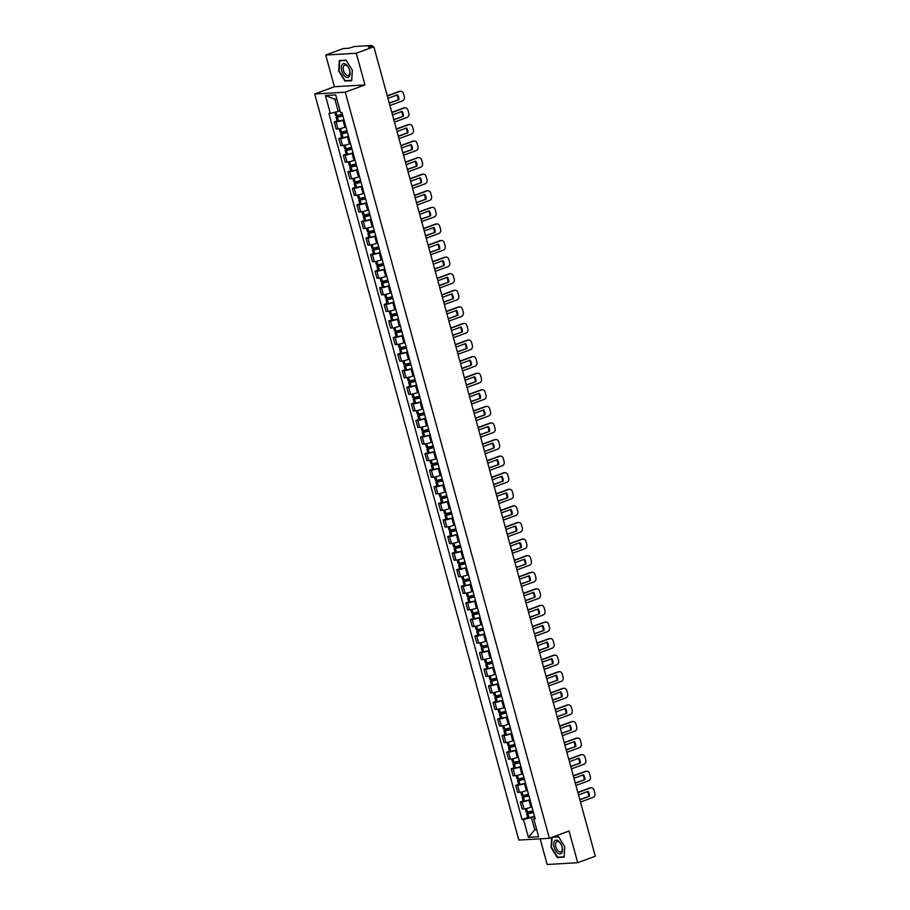 <?xml version="1.0" encoding="UTF-8"?>
<svg xmlns="http://www.w3.org/2000/svg" width="910" height="910" viewBox="0 0 910 910"><rect width="100%" height="100%" fill="white"/><g stroke="black" fill="none" stroke-linecap="round" stroke-linejoin="round"><path stroke-width="1.36" d="M540.142 838.815L547.16 864.5L577.725 862.703L595.299 856.23L373.851 46.774L356.288 53.246L325.723 55.044L334.391 86.723L314.701 93.98L518.814 840.078L549.378 838.269L345.265 92.183L364.955 84.926L356.288 53.246M325.723 55.044L343.286 48.571L348.701 48.253L354.422 46.524L371.724 45.5L372.452 46.854M577.725 862.703L569.057 831.023L549.378 838.269M371.405 46.91L371.178 46.08L368.448 47.092L373.851 46.774M371.178 46.08L372.099 45.568M343.991 119.87L342.979 120.245A5.119 0.694 164.7 0 1 336.097 121.906L334.243 122.008L336.154 129.027L338.019 128.924A5.119 0.694 -15.3 0 0 344.89 127.252L345.914 126.877A8.452 1.137 -15.3 0 1 345.538 127.013M337.098 120.962L334.243 122.008M348.53 136.454L347.506 136.83A5.119 0.694 164.7 0 1 340.636 138.491L338.77 138.593L340.693 145.611L342.558 145.509A5.119 0.694 -15.3 0 0 349.429 143.837L350.452 143.462M341.637 137.547L338.77 138.593M353.069 153.039L352.045 153.415A5.119 0.694 164.7 0 1 345.174 155.075L343.309 155.178L345.231 162.196L347.097 162.094A5.119 0.694 -15.3 0 0 353.967 160.422L354.991 160.046M346.175 154.131L343.309 155.178M357.607 169.624L356.584 169.999A5.119 0.694 164.7 0 1 349.713 171.66L347.848 171.762L349.77 178.781L351.635 178.679A5.119 0.694 -15.3 0 0 358.506 177.006L359.518 176.631A8.452 1.137 -15.3 0 1 359.154 176.768M350.714 170.716L347.848 171.762M362.146 186.209L361.122 186.584A5.119 0.694 164.7 0 1 354.252 188.245L352.386 188.347L354.308 195.366L356.174 195.263A5.119 0.694 -15.3 0 0 363.045 193.591L364.057 193.216M355.253 187.301L352.386 188.347M366.673 202.793L365.661 203.169A5.119 0.694 164.7 0 1 358.79 204.83L356.925 204.932L358.847 211.95L360.713 211.848A5.119 0.694 -15.3 0 0 367.583 210.176L368.596 209.8A8.452 1.137 -15.3 0 1 368.232 209.937M359.78 203.886L356.925 204.932M371.212 219.378L370.199 219.754A5.119 0.694 164.7 0 1 363.329 221.414L361.463 221.517L363.374 228.535L365.24 228.421A5.119 0.694 -15.3 0 0 372.122 226.761L373.134 226.385M364.318 220.47L361.463 221.517M375.75 235.963L374.738 236.338A5.119 0.694 164.7 0 1 367.856 237.999L366.002 238.101L367.913 245.12L369.778 245.006A5.119 0.694 -15.3 0 0 376.649 243.345L377.673 242.97M368.857 237.055L366.002 238.101M380.289 252.548L379.277 252.912A5.119 0.694 164.7 0 1 372.395 254.584L370.529 254.686L372.452 261.705L374.317 261.591A5.119 0.694 -15.3 0 0 381.188 259.93L382.211 259.555A8.452 1.137 -15.3 0 1 381.836 259.691M373.396 253.64L370.529 254.686M384.828 269.121L383.804 269.496A5.119 0.694 164.7 0 1 376.933 271.169L375.068 271.271L376.99 278.289L378.856 278.176A5.119 0.694 -15.3 0 0 385.726 276.515L386.75 276.139M377.934 270.224L375.068 271.271M389.366 285.706L388.342 286.081A5.119 0.694 164.7 0 1 381.472 287.753L379.607 287.856L381.529 294.874L383.394 294.76A5.119 0.694 -15.3 0 0 390.265 293.1L391.277 292.724A8.452 1.137 -15.3 0 1 390.913 292.861M382.473 286.809L379.607 287.856M393.905 302.291L392.881 302.666A5.119 0.694 164.7 0 1 386.011 304.338L384.145 304.44L386.067 311.459L387.933 311.345A5.119 0.694 -15.3 0 0 394.803 309.684L395.816 309.309M387.012 303.394L384.145 304.44M398.432 318.875L397.42 319.251A5.119 0.694 164.7 0 1 390.549 320.923L388.684 321.025L390.606 328.044L392.472 327.93A5.119 0.694 -15.3 0 0 399.342 326.269L400.354 325.894M391.539 319.967L388.684 321.025M402.971 335.46L401.958 335.836A5.119 0.694 164.7 0 1 395.088 337.508L393.222 337.61L395.145 344.628L396.999 344.515A5.119 0.694 -15.3 0 0 403.881 342.854L404.893 342.478A8.452 1.137 -15.3 0 1 404.518 342.615M396.077 336.552L393.222 337.61M407.509 352.045L406.497 352.42A5.119 0.694 164.7 0 1 399.626 354.092L397.761 354.195L399.672 361.213L401.537 361.099A5.119 0.694 -15.3 0 0 408.408 359.439L409.432 359.063M400.616 353.137L397.761 354.195M412.048 368.63L411.036 369.005A5.119 0.694 164.7 0 1 404.154 370.677L402.288 370.779L404.211 377.798L406.076 377.684A5.119 0.694 -15.3 0 0 412.947 376.023L413.97 375.648A8.452 1.137 -15.3 0 1 413.595 375.784M405.155 369.722L402.288 370.779M416.587 385.214L415.563 385.59A5.119 0.694 164.7 0 1 408.692 387.262L406.827 387.364L408.749 394.383L410.615 394.269A5.119 0.694 -15.3 0 0 417.485 392.608L418.509 392.233M409.693 386.306L406.827 387.364M421.125 401.799L420.101 402.174A5.119 0.694 164.7 0 1 413.231 403.847L411.365 403.949L413.288 410.967L415.153 410.854A5.119 0.694 -15.3 0 0 422.024 409.193L423.036 408.817M414.232 402.891L411.365 403.949M425.664 418.384L424.64 418.759A5.119 0.694 164.7 0 1 417.77 420.42L415.904 420.534L417.826 427.552L419.692 427.438A5.119 0.694 -15.3 0 0 426.562 425.778L427.575 425.402A8.452 1.137 -15.3 0 1 427.211 425.539M418.771 419.476L415.904 420.534M430.191 434.969L429.179 435.344A5.119 0.694 164.7 0 1 422.308 437.005L420.443 437.118L422.365 444.137L424.231 444.023A5.119 0.694 -15.3 0 0 431.101 442.362L432.113 441.987M423.309 436.061L420.443 437.118M434.73 451.553L433.717 451.929A5.119 0.694 164.7 0 1 426.847 453.589L424.981 453.703L426.904 460.722L428.758 460.608A5.119 0.694 -15.3 0 0 435.64 458.947L436.652 458.572M427.837 452.645L424.981 453.703M439.268 468.138L438.256 468.513A5.119 0.694 164.7 0 1 431.385 470.174L429.52 470.288L431.431 477.306L433.296 477.193A5.119 0.694 -15.3 0 0 440.167 475.532L441.191 475.156M432.375 469.23L429.52 470.288M443.807 484.723L442.795 485.098A5.119 0.694 164.7 0 1 435.913 486.759L434.047 486.873L435.97 493.891L437.835 493.777A5.119 0.694 -15.3 0 0 444.706 492.117L445.729 491.741M436.914 485.815L434.047 486.873M448.346 501.308L447.322 501.683A5.119 0.694 164.7 0 1 440.451 503.344L438.586 503.457L440.508 510.476L442.374 510.362A5.119 0.694 -15.3 0 0 449.244 508.701L450.268 508.326A8.452 1.137 -15.3 0 1 449.893 508.462M441.452 502.4L438.586 503.457M452.884 517.892L451.861 518.268A5.119 0.694 164.7 0 1 444.99 519.928L443.125 520.042L445.047 527.061L446.912 526.947A5.119 0.694 -15.3 0 0 453.783 525.286L454.807 524.911M445.991 518.984L443.125 520.042M457.423 534.477L456.399 534.852A5.119 0.694 164.7 0 1 449.529 536.513L447.663 536.627L449.585 543.645L451.451 543.532A5.119 0.694 -15.3 0 0 458.322 541.871L459.334 541.495A8.452 1.137 -15.3 0 1 458.97 541.632M450.53 535.569L447.663 536.627M461.95 551.062L460.938 551.437A5.119 0.694 164.7 0 1 454.067 553.098L452.202 553.212L454.124 560.23L455.99 560.116A5.119 0.694 -15.3 0 0 462.86 558.456L463.873 558.08M455.068 552.154L452.202 553.212M466.489 567.647L465.476 568.022A5.119 0.694 164.7 0 1 458.606 569.683L456.74 569.797L458.663 576.815L460.517 576.701A5.119 0.694 -15.3 0 0 467.399 575.04L468.411 574.665M459.596 568.739L456.74 569.797M471.027 584.231L470.015 584.607A5.119 0.694 164.7 0 1 463.144 586.267L461.279 586.381L463.19 593.4L465.055 593.286A5.119 0.694 -15.3 0 0 471.926 591.625L472.95 591.25A8.452 1.137 -15.3 0 1 472.574 591.386M464.134 585.323L461.279 586.381M475.566 600.816L474.554 601.191A5.119 0.694 164.7 0 1 467.672 602.852L465.818 602.966L467.729 609.984L469.594 609.871A5.119 0.694 -15.3 0 0 476.465 608.21L477.488 607.835M468.673 601.908L465.818 602.966M480.105 617.401L479.081 617.776A5.119 0.694 164.7 0 1 472.21 619.437L470.345 619.551L472.267 626.569L474.133 626.455A5.119 0.694 -15.3 0 0 481.003 624.795L482.027 624.419A8.452 1.137 -15.3 0 1 481.652 624.556M473.211 618.493L470.345 619.551M484.643 633.986L483.62 634.361A5.119 0.694 164.7 0 1 476.749 636.022L474.884 636.135L476.806 643.154L478.671 643.04A5.119 0.694 -15.3 0 0 485.542 641.379L486.566 641.004M477.75 635.078L474.884 636.135M489.182 650.57L488.158 650.946A5.119 0.694 164.7 0 1 481.288 652.606L479.422 652.72L481.344 659.739L483.21 659.625A5.119 0.694 -15.3 0 0 490.08 657.964L491.093 657.589M482.289 651.662L479.422 652.72M493.721 667.155L492.697 667.53A5.119 0.694 164.7 0 1 485.826 669.191L483.961 669.305L485.883 676.323L487.749 676.21A5.119 0.694 -15.3 0 0 494.619 674.549L495.632 674.173M486.827 668.247L483.961 669.305M498.248 683.74L497.235 684.115A5.119 0.694 164.7 0 1 490.365 685.776L488.499 685.89L490.422 692.908L492.276 692.794A5.119 0.694 -15.3 0 0 499.158 691.134L500.17 690.758M491.354 684.832L488.499 685.89M502.786 700.325L501.774 700.7A5.119 0.694 164.7 0 1 494.903 702.361L493.038 702.474L494.949 709.493L496.814 709.379A5.119 0.694 -15.3 0 0 503.685 707.718L504.709 707.343A8.452 1.137 -15.3 0 1 504.333 707.48M495.893 701.417L493.038 702.474M507.325 716.909L506.313 717.285A5.119 0.694 164.7 0 1 499.431 718.945L497.577 719.059L499.488 726.078L501.353 725.964A5.119 0.694 -15.3 0 0 508.224 724.303L509.247 723.928M500.432 718.001L497.577 719.059M511.864 733.494L510.84 733.869A5.119 0.694 164.7 0 1 503.969 735.53L502.104 735.644L504.026 742.662L505.892 742.549A5.119 0.694 -15.3 0 0 512.762 740.888L513.786 740.512M504.97 734.586L502.104 735.644M516.402 750.079L515.378 750.454A5.119 0.694 164.7 0 1 508.508 752.115L506.642 752.229L508.565 759.247L510.43 759.133A5.119 0.694 -15.3 0 0 517.301 757.473L518.325 757.097A8.452 1.137 -15.3 0 1 517.949 757.234M509.509 751.171L506.642 752.229M520.941 766.664L519.917 767.039A5.119 0.694 164.7 0 1 513.047 768.7L511.181 768.813L513.103 775.832L514.969 775.718A5.119 0.694 -15.3 0 0 521.839 774.057L522.852 773.682M514.048 767.756L511.181 768.813M525.479 783.248L524.456 783.624A5.119 0.694 164.7 0 1 517.585 785.284L515.72 785.398L517.642 792.417L519.508 792.303A5.119 0.694 -15.3 0 0 526.378 790.642L527.39 790.267A8.452 1.137 -15.3 0 1 527.026 790.403M518.586 784.34L515.72 785.398M530.007 799.833L528.994 800.208A5.119 0.694 164.7 0 1 522.124 801.869L520.258 801.983L522.181 809.001L524.035 808.888A5.119 0.694 -15.3 0 0 530.917 807.227L531.929 806.851M523.113 800.925L520.258 801.983M336.859 99.11L334.891 99.224L338.236 111.452L340.044 110.781M338.236 111.452L330.319 113.363L325.439 95.504L335.699 94.902L340.59 112.76L342.024 112.681L535.205 818.795L533.76 818.886L538.652 836.745L528.38 837.348L523.489 819.489L531.417 817.578L534.761 829.806L536.718 829.681M330.319 113.363L328.885 113.454L522.056 819.58L523.489 819.489M314.701 93.98L345.265 92.183M334.391 86.723L364.955 84.926M351.726 80.683L352.329 70.218L346.107 60.162L339.305 60.56L338.702 71.025L344.913 81.081L351.726 80.683M551.71 837.416L551.13 847.517L557.341 857.584L564.154 857.174L564.746 846.721L558.535 836.665L552.836 836.995M536.57 829.135L534.761 829.806L528.38 837.348M534.545 816.418L531.417 817.578M527.652 817.51L522.056 819.58M534.898 817.681L533.76 818.886M325.439 95.504L334.891 99.224M346.141 80.626L344.913 81.081M558.558 857.129L557.341 857.584M342.444 114.205A8.452 1.137 164.7 0 1 336.939 115.49L335.608 115.525L334.732 112.305M342.558 114.615L337.246 116.571L336.074 117.219L337.405 117.197A8.452 1.137 -15.3 0 0 342.911 115.911M336.074 117.219L337.144 121.11L338.474 121.075A8.452 1.137 -15.3 0 0 343.969 119.79M389.924 105.503L402.538 100.851A3.333 2.787 86.6 0 0 404.313 96.688L403.46 93.605A3.333 2.787 -93.4 0 0 399.945 91.387L387.33 96.039M389.23 102.989L398.864 99.691A6.893 5.756 86.6 0 0 397.534 94.799L387.956 98.325M398.864 99.691L389.298 103.217M342.854 115.718A7.007 0.944 164.7 0 1 338.179 116.821L342.615 114.842M400.616 91.25L399.831 91.296A3.333 2.787 -93.4 0 0 399.149 91.432L387.273 95.812M398.079 99.736A6.893 5.756 86.6 0 0 396.874 95.038M342.069 64.69A7.234 3.856 -110.2 0 0 343.195 74.21A7.234 3.856 -110.2 0 0 349.315 76.429A7.234 3.856 -110.2 0 0 348.189 66.896A7.234 3.856 -110.2 0 0 342.069 64.69M343.752 65.816A5.471 2.923 -110.2 0 0 344.139 72.186A5.471 2.923 -110.2 0 0 348.382 75.394A5.471 2.923 -110.2 0 0 349.235 74.7A5.471 2.923 -110.2 0 0 348.849 68.341A5.471 2.923 -110.2 0 0 344.606 65.122A5.471 2.923 -110.2 0 0 343.752 65.816M352.284 70.172L351.704 80.307L345.106 80.694L339.089 70.946L339.669 60.811L346.266 60.424L352.284 70.172M340.545 60.492L339.669 60.811M554.497 841.193A7.234 3.856 -110.2 0 0 555.623 850.713A7.234 3.856 -110.2 0 0 561.743 852.92A7.234 3.856 -110.2 0 0 560.617 843.399A7.234 3.856 -110.2 0 0 554.497 841.193M556.181 842.319A5.471 2.923 -110.2 0 0 556.567 848.677A5.471 2.923 -110.2 0 0 560.81 851.896A5.471 2.923 -110.2 0 0 561.663 851.203A5.471 2.923 -110.2 0 0 561.277 844.833A5.471 2.923 -110.2 0 0 557.022 841.625A5.471 2.923 -110.2 0 0 556.181 842.319M564.712 846.664L564.132 856.799L557.534 857.186L551.517 847.449L552.097 837.314L558.695 836.927L564.712 846.664M552.962 836.995L552.097 837.314M346.983 130.79A8.452 1.137 164.7 0 1 341.477 132.075L340.147 132.109L339.237 128.776M347.097 131.199L341.785 133.156L340.613 133.804L341.944 133.781A8.452 1.137 -15.3 0 0 347.449 132.496M340.613 133.804L341.682 137.694L343.002 137.66A8.452 1.137 -15.3 0 0 348.507 136.375M394.451 122.088L407.066 117.435A3.333 2.787 86.6 0 0 408.852 113.272L407.998 110.19A3.333 2.787 -93.4 0 0 404.484 107.971L391.869 112.624M393.768 119.574L403.403 116.275A6.893 5.756 86.6 0 0 402.072 111.384L392.494 114.91M403.403 116.275L393.825 119.801M347.392 132.303A7.007 0.944 164.7 0 1 342.717 133.406L347.154 131.427M405.155 107.835L404.358 107.88A3.333 2.787 -93.4 0 0 403.687 108.017L391.812 112.396M402.607 116.321A6.893 5.756 86.6 0 0 401.401 111.623M351.522 147.374A8.452 1.137 164.7 0 1 346.016 148.66L344.685 148.694L343.775 145.361M351.635 147.784L346.323 149.74L345.152 150.389L346.483 150.366A8.452 1.137 -15.3 0 0 351.988 149.081M345.152 150.389L346.209 154.279L347.54 154.245A8.452 1.137 -15.3 0 0 353.046 152.96M398.989 138.673L411.604 134.02A3.333 2.787 86.6 0 0 413.379 129.857L412.537 126.774A3.333 2.787 -93.4 0 0 409.022 124.556L396.407 129.209M398.307 136.159L407.942 132.86A6.893 5.756 86.6 0 0 406.611 127.969L397.033 131.495M407.942 132.86L398.364 136.386M351.931 148.887A7.007 0.944 164.7 0 1 347.256 149.991L351.692 148.012M409.693 124.42L408.897 124.465A3.333 2.787 -93.4 0 0 408.226 124.602L396.339 128.981M407.145 132.905A6.893 5.756 86.6 0 0 405.94 128.208M356.06 163.959A8.452 1.137 164.7 0 1 350.555 165.245L349.224 165.279L348.314 161.935M356.163 164.369L350.851 166.325L349.69 166.974L351.021 166.951A8.452 1.137 -15.3 0 0 356.527 165.665M349.69 166.974L350.748 170.864L352.079 170.83A8.452 1.137 -15.3 0 0 357.584 169.544M403.528 155.257L416.143 150.605A3.333 2.787 86.6 0 0 417.917 146.442L417.076 143.359A3.333 2.787 -93.4 0 0 413.561 141.141L400.946 145.793M402.846 152.743L412.48 149.433A6.893 5.756 86.6 0 0 411.138 144.553L401.572 148.08M412.48 149.433L402.902 152.971M356.47 165.472A7.007 0.944 164.7 0 1 351.795 166.575L356.231 164.596M414.232 141.004L413.436 141.05A3.333 2.787 -93.4 0 0 412.765 141.186L400.878 145.566M411.684 149.49A6.893 5.756 86.6 0 0 410.478 144.792M360.587 180.544A8.452 1.137 164.7 0 1 355.093 181.829L353.762 181.863L352.852 178.519M360.701 180.954L355.389 182.91L354.229 183.558L355.56 183.536A8.452 1.137 -15.3 0 0 361.054 182.25M354.229 183.558L355.287 187.449L356.618 187.414A8.452 1.137 -15.3 0 0 362.123 186.129M408.067 171.842L420.682 167.19A3.333 2.787 86.6 0 0 422.456 163.026L421.614 159.944A3.333 2.787 -93.4 0 0 418.088 157.726L405.473 162.378M407.384 169.328L417.019 166.018A6.893 5.756 86.6 0 0 415.677 161.138L406.099 164.664M417.019 166.018L407.441 169.556M361.008 182.057A7.007 0.944 164.7 0 1 356.333 183.16L360.769 181.181M418.771 157.589L417.974 157.635A3.333 2.787 -93.4 0 0 417.303 157.771L405.416 162.151M416.223 166.075A6.893 5.756 86.6 0 0 415.017 161.377M365.126 197.129A8.452 1.137 164.7 0 1 359.632 198.414L358.301 198.448L357.391 195.104M365.24 197.538L359.928 199.495L358.767 200.143L360.087 200.12A8.452 1.137 -15.3 0 0 365.592 198.835M358.767 200.143L359.825 204.033L361.156 203.999A8.452 1.137 -15.3 0 0 366.662 202.714M412.605 188.427L425.22 183.774A3.333 2.787 86.6 0 0 426.995 179.611L426.153 176.529A3.333 2.787 -93.4 0 0 422.627 174.31L410.012 178.963M411.923 185.913L421.558 182.603A6.893 5.756 86.6 0 0 420.215 177.723L410.637 181.249M421.558 182.603L411.98 186.14M365.547 198.642A7.007 0.944 164.7 0 1 360.872 199.734L365.308 197.766M423.309 174.174L422.513 174.219A3.333 2.787 -93.4 0 0 421.83 174.356L409.955 178.735M420.761 182.66A6.893 5.756 86.6 0 0 419.555 177.962M369.665 213.713A8.452 1.137 164.7 0 1 364.159 214.999L362.84 215.033L361.918 211.689M369.778 214.123L364.466 216.079L363.306 216.728L364.626 216.705A8.452 1.137 -15.3 0 0 370.131 215.42M363.306 216.728L364.364 220.618L365.695 220.584A8.452 1.137 -15.3 0 0 371.189 219.299M417.144 205.012L429.759 200.359A3.333 2.787 86.6 0 0 431.533 196.196L430.692 193.113A3.333 2.787 -93.4 0 0 427.165 190.895L414.55 195.548M416.45 202.498L426.096 199.188A6.893 5.756 86.6 0 0 424.754 194.308L415.176 197.834M426.096 199.188L416.518 202.725M370.086 215.226A7.007 0.944 164.7 0 1 365.411 216.318L369.835 214.35M427.848 190.759L427.052 190.804A3.333 2.787 -93.4 0 0 426.369 190.941L414.494 195.32M425.3 199.244A6.893 5.756 86.6 0 0 424.094 194.547M374.203 230.298A8.452 1.137 164.7 0 1 368.698 231.584L367.367 231.618L366.457 228.274M374.317 230.708L369.005 232.664L367.833 233.313L369.164 233.29A8.452 1.137 -15.3 0 0 374.67 232.005M367.833 233.313L368.903 237.191L370.233 237.169A8.452 1.137 -15.3 0 0 375.728 235.883M421.683 221.596L434.298 216.944A3.333 2.787 86.6 0 0 436.072 212.781L435.23 209.698A3.333 2.787 -93.4 0 0 431.704 207.48L419.089 212.132M420.989 219.082L430.623 215.772A6.893 5.756 86.6 0 0 429.292 210.892L419.715 214.419M430.623 215.772L421.057 219.31M374.613 231.811A7.007 0.944 164.7 0 1 369.938 232.903L374.374 230.935M432.375 207.344L431.59 207.389A3.333 2.787 -93.4 0 0 430.908 207.525L419.032 211.905M429.838 215.829A6.893 5.756 86.6 0 0 428.633 211.131M378.742 246.883A8.452 1.137 164.7 0 1 373.236 248.168L371.906 248.202L370.996 244.858M378.856 247.292L373.544 249.249L372.372 249.897L373.703 249.875A8.452 1.137 -15.3 0 0 379.208 248.589M372.372 249.897L373.441 253.776L374.761 253.754A8.452 1.137 -15.3 0 0 380.266 252.468M426.21 238.181L438.825 233.529A3.333 2.787 86.6 0 0 440.611 229.365L439.757 226.283A3.333 2.787 -93.4 0 0 436.243 224.065L423.628 228.717M425.527 235.667L435.162 232.357A6.893 5.756 86.6 0 0 433.831 227.477L424.253 231.004M435.162 232.357L425.596 235.895M379.151 248.396A7.007 0.944 164.7 0 1 374.476 249.488L378.913 247.52M436.914 223.928L436.117 223.974A3.333 2.787 -93.4 0 0 435.446 224.11L423.571 228.49M434.366 232.414A6.893 5.756 86.6 0 0 433.16 227.716M383.281 263.468A8.452 1.137 164.7 0 1 377.775 264.753L376.444 264.787L375.534 261.443M383.394 263.877L378.082 265.834L376.911 266.482L378.241 266.459A8.452 1.137 -15.3 0 0 383.747 265.174M376.911 266.482L377.968 270.361L379.299 270.338A8.452 1.137 -15.3 0 0 384.805 269.053M430.748 254.766L443.363 250.113A3.333 2.787 86.6 0 0 445.138 245.95L444.296 242.868A3.333 2.787 -93.4 0 0 440.781 240.649L428.166 245.302M430.066 252.252L439.701 248.942A6.893 5.756 86.6 0 0 438.37 244.051L428.792 247.588M439.701 248.942L430.123 252.48M383.69 264.981A7.007 0.944 164.7 0 1 379.015 266.073L383.451 264.105M441.452 240.513L440.656 240.558A3.333 2.787 -93.4 0 0 439.985 240.695L428.098 245.074M438.904 248.999A6.893 5.756 86.6 0 0 437.699 244.301M387.819 280.052A8.452 1.137 164.7 0 1 382.314 281.338L380.983 281.372L380.073 278.028M387.922 280.462L382.61 282.418L381.449 283.067L382.78 283.044A8.452 1.137 -15.3 0 0 388.286 281.759M381.449 283.067L382.507 286.946L383.838 286.923A8.452 1.137 -15.3 0 0 389.343 285.638M435.287 271.351L447.902 266.698A3.333 2.787 86.6 0 0 449.676 262.535L448.835 259.452A3.333 2.787 -93.4 0 0 445.32 257.234L432.705 261.887M434.605 268.837L444.239 265.527A6.893 5.756 86.6 0 0 442.897 260.635L433.331 264.173M444.239 265.527L434.661 269.064M388.229 281.565A7.007 0.944 164.7 0 1 383.554 282.657L387.99 280.689M445.991 257.098L445.195 257.143A3.333 2.787 -93.4 0 0 444.524 257.28L432.637 261.659M443.443 265.583A6.893 5.756 86.6 0 0 442.237 260.886M392.358 296.637A8.452 1.137 164.7 0 1 386.852 297.923L385.522 297.957L384.611 294.613M392.46 297.047L387.148 299.003L385.988 299.652L387.319 299.629A8.452 1.137 -15.3 0 0 392.813 298.343M385.988 299.652L387.046 303.53L388.377 303.508A8.452 1.137 -15.3 0 0 393.882 302.222M439.826 287.935L452.441 283.283A3.333 2.787 86.6 0 0 454.215 279.12L453.373 276.037A3.333 2.787 -93.4 0 0 449.847 273.819L437.244 278.471M439.143 285.421L448.778 282.111A6.893 5.756 86.6 0 0 447.436 277.22L437.858 280.758M448.778 282.111L439.2 285.649M392.767 298.15A7.007 0.944 164.7 0 1 388.092 299.242L392.528 297.274M450.53 273.683L449.733 273.728A3.333 2.787 -93.4 0 0 449.062 273.864L437.175 278.244M447.982 282.168A6.893 5.756 86.6 0 0 446.776 277.47M396.885 313.222A8.452 1.137 164.7 0 1 391.391 314.507L390.06 314.541L389.15 311.197M396.999 313.632L391.687 315.588L390.526 316.236L391.857 316.202A8.452 1.137 -15.3 0 0 397.351 314.928M390.526 316.236L391.584 320.115L392.915 320.092A8.452 1.137 -15.3 0 0 398.421 318.807M444.364 304.52L456.979 299.868A3.333 2.787 86.6 0 0 458.754 295.704L457.912 292.622A3.333 2.787 -93.4 0 0 454.386 290.404L441.771 295.056M443.682 302.006L453.316 298.696A6.893 5.756 86.6 0 0 451.974 293.805L442.397 297.342M453.316 298.696L443.739 302.234M397.306 314.735A7.007 0.944 164.7 0 1 392.631 315.827L397.067 313.859M455.068 290.267L454.272 290.313A3.333 2.787 -93.4 0 0 453.589 290.449L441.714 294.829M452.52 298.742A6.893 5.756 86.6 0 0 451.314 294.055M401.424 329.807A8.452 1.137 164.7 0 1 395.918 331.092L394.599 331.126L393.677 327.782M401.537 330.216L396.225 332.173L395.065 332.821L396.385 332.787A8.452 1.137 -15.3 0 0 401.89 331.513M395.065 332.821L396.123 336.7L397.454 336.677A8.452 1.137 -15.3 0 0 402.948 335.392M448.903 321.105L461.518 316.452A3.333 2.787 86.6 0 0 463.292 312.289L462.451 309.207A3.333 2.787 -93.4 0 0 458.924 306.988L446.31 311.641M448.209 318.591L457.855 315.281A6.893 5.756 86.6 0 0 456.513 310.39L446.935 313.927M457.855 315.281L448.277 318.818M401.845 331.32A7.007 0.944 164.7 0 1 397.17 332.412L401.594 330.444M459.607 306.852L458.811 306.897A3.333 2.787 -93.4 0 0 458.128 307.034L446.253 311.413M457.059 315.326A6.893 5.756 86.6 0 0 455.853 310.64M405.962 346.391A8.452 1.137 164.7 0 1 400.457 347.677L399.137 347.711L398.216 344.367M406.076 346.801L400.764 348.757L399.592 349.406L400.923 349.372A8.452 1.137 -15.3 0 0 406.429 348.098M399.592 349.406L400.662 353.285L401.992 353.262A8.452 1.137 -15.3 0 0 407.487 351.977M453.442 337.69L466.057 333.037A3.333 2.787 86.6 0 0 467.831 328.874L466.989 325.791A3.333 2.787 -93.4 0 0 463.463 323.573L450.848 328.226M452.748 335.176L462.382 331.866A6.893 5.756 86.6 0 0 461.051 326.974L451.474 330.512M462.382 331.866L452.816 335.403M406.372 347.904A7.007 0.944 164.7 0 1 401.708 348.996L406.133 347.028M464.134 323.437L463.349 323.482A3.333 2.787 -93.4 0 0 462.667 323.619L450.791 327.998M461.597 331.911A6.893 5.756 86.6 0 0 460.392 327.225M410.501 362.976A8.452 1.137 164.7 0 1 404.995 364.262L403.665 364.296L402.755 360.951M410.615 363.386L405.303 365.342L404.131 365.991L405.462 365.957A8.452 1.137 -15.3 0 0 410.967 364.683M404.131 365.991L405.2 369.87L406.52 369.847A8.452 1.137 -15.3 0 0 412.025 368.561M457.98 354.274L470.584 349.622A3.333 2.787 86.6 0 0 472.37 345.459L471.516 342.376A3.333 2.787 -93.4 0 0 468.002 340.158L455.387 344.81M457.286 351.76L466.921 348.45A6.893 5.756 86.6 0 0 465.59 343.559L456.012 347.097M466.921 348.45L457.355 351.988M410.911 364.489A7.007 0.944 164.7 0 1 406.235 365.581L410.672 363.613M468.673 340.022L467.876 340.067A3.333 2.787 -93.4 0 0 467.205 340.203L455.33 344.583M466.125 348.496A6.893 5.756 86.6 0 0 464.919 343.809M415.04 379.561A8.452 1.137 164.7 0 1 409.534 380.846L408.203 380.88L407.293 377.536M415.153 379.971L409.841 381.927L408.67 382.575L410 382.541A8.452 1.137 -15.3 0 0 415.506 381.267M408.67 382.575L409.727 386.454L411.058 386.432A8.452 1.137 -15.3 0 0 416.564 385.146M462.507 370.859L475.122 366.207A3.333 2.787 86.6 0 0 476.897 362.043L476.055 358.961A3.333 2.787 -93.4 0 0 472.54 356.743L459.925 361.395M461.825 368.345L471.46 365.035A6.893 5.756 86.6 0 0 470.129 360.144L460.551 363.682M471.46 365.035L461.882 368.573M415.449 381.074A7.007 0.944 164.7 0 1 410.774 382.166L415.21 380.198M473.211 356.606L472.415 356.652A3.333 2.787 -93.4 0 0 471.744 356.788L459.857 361.168M470.663 365.081A6.893 5.756 86.6 0 0 469.458 360.394M419.578 396.146A8.452 1.137 164.7 0 1 414.073 397.431L412.742 397.465L411.832 394.121M419.692 396.555L414.368 398.512L413.208 399.16L414.539 399.126A8.452 1.137 -15.3 0 0 420.045 397.852M413.208 399.16L414.266 403.039L415.597 403.016A8.452 1.137 -15.3 0 0 421.102 401.731M467.046 387.444L479.661 382.791A3.333 2.787 86.6 0 0 481.435 378.628L480.594 375.546A3.333 2.787 -93.4 0 0 477.079 373.327L464.464 377.98M466.364 384.93L475.998 381.62A6.893 5.756 86.6 0 0 474.656 376.729L465.09 380.266M475.998 381.62L466.421 385.158M419.988 397.659A7.007 0.944 164.7 0 1 415.313 398.751L419.749 396.783M477.75 373.191L476.954 373.236A3.333 2.787 -93.4 0 0 476.283 373.373L464.396 377.752M475.202 381.665A6.893 5.756 86.6 0 0 473.996 376.979M424.117 412.73A8.452 1.137 164.7 0 1 418.611 414.016L417.28 414.05L416.37 410.706M424.219 413.14L418.907 415.096L417.747 415.745L419.078 415.711A8.452 1.137 -15.3 0 0 424.572 414.437M417.747 415.745L418.805 419.624L420.136 419.601A8.452 1.137 -15.3 0 0 425.641 418.316M471.585 404.029L484.2 399.376A3.333 2.787 86.6 0 0 485.974 395.213L485.132 392.13A3.333 2.787 -93.4 0 0 481.606 389.912L469.003 394.565M470.902 401.515L480.537 398.205A6.893 5.756 86.6 0 0 479.195 393.313L469.628 396.851M480.537 398.205L470.959 401.742M424.526 414.243A7.007 0.944 164.7 0 1 419.851 415.335L424.287 413.367M482.289 389.776L481.492 389.821A3.333 2.787 -93.4 0 0 480.821 389.958L468.934 394.337M479.741 398.25A6.893 5.756 86.6 0 0 478.535 393.564M428.644 429.315A8.452 1.137 164.7 0 1 423.15 430.601L421.819 430.635L420.909 427.29M428.758 429.725L423.446 431.681L422.286 432.33L423.616 432.296A8.452 1.137 -15.3 0 0 429.111 431.022M422.286 432.33L423.343 436.209L424.674 436.186A8.452 1.137 -15.3 0 0 430.18 434.9M476.123 420.613L488.738 415.961A3.333 2.787 86.6 0 0 490.513 411.798L489.671 408.715A3.333 2.787 -93.4 0 0 486.145 406.497L473.53 411.149M475.441 418.099L485.075 414.789A6.893 5.756 86.6 0 0 483.733 409.898L474.155 413.436M485.075 414.789L475.498 418.327M429.065 430.828A7.007 0.944 164.7 0 1 424.39 431.92L428.826 429.952M486.827 406.349L486.031 406.406A3.333 2.787 -93.4 0 0 485.349 406.542L473.473 410.922M484.279 414.835A6.893 5.756 86.6 0 0 483.073 410.148M433.183 445.9A8.452 1.137 164.7 0 1 427.677 447.185L426.358 447.22L425.436 443.875M433.296 446.31L427.984 448.266L426.824 448.914L428.144 448.88A8.452 1.137 -15.3 0 0 433.649 447.606M426.824 448.914L427.882 452.793L429.213 452.771A8.452 1.137 -15.3 0 0 434.707 451.485M480.662 437.198L493.277 432.546A3.333 2.787 86.6 0 0 495.051 428.382L494.21 425.3A3.333 2.787 -93.4 0 0 490.683 423.082L478.068 427.734M479.968 434.684L489.614 431.374A6.893 5.756 86.6 0 0 488.272 426.483L478.694 430.021M489.614 431.374L480.036 434.912M433.604 447.413A7.007 0.944 164.7 0 1 428.928 448.505L433.353 446.537M491.366 422.934L490.57 422.991A3.333 2.787 -93.4 0 0 489.887 423.127L478.012 427.507M488.818 431.42A6.893 5.756 86.6 0 0 487.612 426.733M437.721 462.485A8.452 1.137 164.7 0 1 432.216 463.77L430.896 463.804L429.975 460.46M437.835 462.894L432.523 464.851L431.351 465.499L432.682 465.465A8.452 1.137 -15.3 0 0 438.188 464.18M431.351 465.499L432.421 469.378L433.751 469.355A8.452 1.137 -15.3 0 0 439.246 468.07M485.201 453.772L497.815 449.13A3.333 2.787 86.6 0 0 499.59 444.967L498.748 441.885A3.333 2.787 -93.4 0 0 495.222 439.666L482.607 444.319M484.507 451.269L494.153 447.959A6.893 5.756 86.6 0 0 492.81 443.068L483.233 446.605M494.153 447.959L484.575 451.497M438.131 463.998A7.007 0.944 164.7 0 1 433.467 465.09L437.892 463.122M495.904 439.519L495.108 439.575A3.333 2.787 -93.4 0 0 494.426 439.712L482.55 444.091M493.357 448.004A6.893 5.756 86.6 0 0 492.151 443.318M442.26 479.07A8.452 1.137 164.7 0 1 436.754 480.355L435.424 480.389L434.514 477.045M442.374 479.479L437.062 481.435L435.89 482.084L437.221 482.05A8.452 1.137 -15.3 0 0 442.726 480.764M435.89 482.084L436.959 485.963L438.279 485.94A8.452 1.137 -15.3 0 0 443.784 484.655M489.739 470.356L502.343 465.715A3.333 2.787 86.6 0 0 504.129 461.552L503.275 458.469A3.333 2.787 -93.4 0 0 499.761 456.251L487.146 460.904M489.045 467.854L498.68 464.544A6.893 5.756 86.6 0 0 497.349 459.652L487.771 463.19M498.68 464.544L489.114 468.081M442.67 480.582A7.007 0.944 164.7 0 1 437.994 481.674L442.431 479.707M500.432 456.103L499.647 456.16A3.333 2.787 -93.4 0 0 498.964 456.297L487.089 460.676M497.895 464.589A6.893 5.756 86.6 0 0 496.678 459.903M446.799 495.654A8.452 1.137 164.7 0 1 441.293 496.94L439.962 496.974L439.052 493.629M446.912 496.064L441.6 498.02L440.429 498.669L441.76 498.635A8.452 1.137 -15.3 0 0 447.265 497.349M440.429 498.669L441.486 502.548L442.817 502.513A8.452 1.137 -15.3 0 0 448.323 501.239M494.266 486.941L506.881 482.3A3.333 2.787 86.6 0 0 508.656 478.137L507.814 475.043A3.333 2.787 -93.4 0 0 504.299 472.836L491.684 477.488M493.584 484.438L503.219 481.128A6.893 5.756 86.6 0 0 501.888 476.237L492.31 479.775M503.219 481.128L493.641 484.666M447.208 497.167A7.007 0.944 164.7 0 1 442.533 498.259L446.969 496.291M504.97 472.688L504.174 472.745A3.333 2.787 -93.4 0 0 503.503 472.882L491.616 477.261M502.422 481.174A6.893 5.756 86.6 0 0 501.217 476.487M451.337 512.239A8.452 1.137 164.7 0 1 445.832 513.524L444.501 513.558L443.591 510.214M451.451 512.649L446.139 514.605L444.967 515.253L446.298 515.219A8.452 1.137 -15.3 0 0 451.804 513.934M444.967 515.253L446.025 519.132L447.356 519.098A8.452 1.137 -15.3 0 0 452.861 517.824M498.805 503.526L511.42 498.885A3.333 2.787 86.6 0 0 513.195 494.721L512.353 491.627A3.333 2.787 -93.4 0 0 508.838 489.421L496.223 494.073M498.123 501.023L507.757 497.713A6.893 5.756 86.6 0 0 506.415 492.822L496.849 496.359M507.757 497.713L498.179 501.251M451.747 513.752A7.007 0.944 164.7 0 1 447.072 514.844L451.508 512.876M509.509 489.273L508.713 489.33A3.333 2.787 -93.4 0 0 508.042 489.466L496.155 493.846M506.961 497.759A6.893 5.756 86.6 0 0 505.755 493.072M455.876 528.824A8.452 1.137 164.7 0 1 450.37 530.109L449.039 530.143L448.129 526.799M455.978 529.233L450.666 531.19L449.506 531.838L450.837 531.804A8.452 1.137 -15.3 0 0 456.331 530.519M449.506 531.838L450.564 535.717L451.895 535.683A8.452 1.137 -15.3 0 0 457.4 534.409M503.344 520.111L515.959 515.47A3.333 2.787 86.6 0 0 517.733 511.306L516.891 508.212A3.333 2.787 -93.4 0 0 513.376 506.005L500.762 510.658M502.661 517.608L512.296 514.298A6.893 5.756 86.6 0 0 510.954 509.407L501.387 512.944M512.296 514.298L502.718 517.836M456.285 530.337A7.007 0.944 164.7 0 1 451.61 531.429L456.046 529.449M514.048 505.858L513.251 505.914A3.333 2.787 -93.4 0 0 512.58 506.051L500.693 510.43M511.5 514.343A6.893 5.756 86.6 0 0 510.294 509.657M460.403 545.409A8.452 1.137 164.7 0 1 454.909 546.694L453.578 546.728L452.668 543.384M460.517 545.818L455.205 547.774L454.045 548.423L455.375 548.389A8.452 1.137 -15.3 0 0 460.87 547.103M454.045 548.423L455.102 552.302L456.433 552.268A8.452 1.137 -15.3 0 0 461.939 550.994M507.882 536.695L520.497 532.054A3.333 2.787 86.6 0 0 522.272 527.88L521.43 524.797A3.333 2.787 -93.4 0 0 517.904 522.59L505.289 527.243M507.2 534.193L516.835 530.883A6.893 5.756 86.6 0 0 515.492 525.991L505.914 529.529M516.835 530.883L507.257 534.409M460.824 546.921A7.007 0.944 164.7 0 1 456.149 548.013L460.585 546.034M518.586 522.442L517.79 522.499A3.333 2.787 -93.4 0 0 517.119 522.636L505.232 527.015M516.038 530.928A6.893 5.756 86.6 0 0 514.832 526.242M464.942 561.993A8.452 1.137 164.7 0 1 459.448 563.279L458.117 563.313L457.195 559.968M465.055 562.403L459.743 564.359L458.583 565.008L459.903 564.973A8.452 1.137 -15.3 0 0 465.408 563.688M458.583 565.008L459.641 568.886L460.972 568.852A8.452 1.137 -15.3 0 0 466.477 567.578M512.421 553.28L525.036 548.639A3.333 2.787 86.6 0 0 526.81 544.464L525.969 541.382A3.333 2.787 -93.4 0 0 522.442 539.175L509.827 543.827M511.727 550.777L521.373 547.467A6.893 5.756 86.6 0 0 520.031 542.576L510.453 546.114M521.373 547.467L511.795 550.994M465.363 563.506A7.007 0.944 164.7 0 1 460.688 564.598L465.112 562.619M523.125 539.027L522.329 539.084A3.333 2.787 -93.4 0 0 521.646 539.221L509.771 543.6M520.577 547.513A6.893 5.756 86.6 0 0 519.371 542.826M469.48 578.578A8.452 1.137 164.7 0 1 463.975 579.863L462.655 579.898L461.734 576.553M469.594 578.987L464.282 580.944L463.11 581.592L464.441 581.558A8.452 1.137 -15.3 0 0 469.947 580.273M463.11 581.592L464.18 585.471L465.51 585.437A8.452 1.137 -15.3 0 0 471.005 584.163M516.96 569.865L529.574 565.224A3.333 2.787 86.6 0 0 531.349 561.049L530.507 557.966A3.333 2.787 -93.4 0 0 526.981 555.76L514.366 560.412M516.266 567.362L525.912 564.052A6.893 5.756 86.6 0 0 524.57 559.161L514.992 562.698M525.912 564.052L516.334 567.578M469.901 580.091A7.007 0.944 164.7 0 1 465.226 581.183L469.651 579.204M527.663 555.612L526.867 555.657A3.333 2.787 -93.4 0 0 526.185 555.805L514.309 560.185M525.115 564.098A6.893 5.756 86.6 0 0 523.91 559.411M474.019 595.163A8.452 1.137 164.7 0 1 468.513 596.448L467.183 596.482L466.273 593.138M474.133 595.572L468.821 597.529L467.649 598.177L468.98 598.143A8.452 1.137 -15.3 0 0 474.485 596.858M467.649 598.177L468.718 602.056L470.038 602.022A8.452 1.137 -15.3 0 0 475.543 600.748M521.498 586.449L534.102 581.808A3.333 2.787 86.6 0 0 535.888 577.634L535.034 574.551A3.333 2.787 -93.4 0 0 531.52 572.345L518.905 576.997M520.804 583.947L530.439 580.637A6.893 5.756 86.6 0 0 529.108 575.746L519.53 579.283M530.439 580.637L520.873 584.163M474.428 596.676A7.007 0.944 164.7 0 1 469.753 597.768L474.19 595.788M532.191 572.197L531.406 572.242A3.333 2.787 -93.4 0 0 530.723 572.39L518.848 576.769M529.654 580.682A6.893 5.756 86.6 0 0 528.437 575.996M478.558 611.747A8.452 1.137 164.7 0 1 473.052 613.033L471.721 613.067L470.811 609.723M478.671 612.157L473.359 614.113L472.188 614.762L473.518 614.728A8.452 1.137 -15.3 0 0 479.024 613.442M472.188 614.762L473.257 618.641L474.576 618.607A8.452 1.137 -15.3 0 0 480.082 617.333M526.025 603.034L538.64 598.393A3.333 2.787 86.6 0 0 540.415 594.219L539.573 591.136A3.333 2.787 -93.4 0 0 536.058 588.929L523.443 593.582M525.343 600.532L534.978 597.222A6.893 5.756 86.6 0 0 533.647 592.33L524.069 595.868M534.978 597.222L525.4 600.748M478.967 613.26A7.007 0.944 164.7 0 1 474.292 614.352L478.728 612.373M536.729 588.781L535.933 588.827A3.333 2.787 -93.4 0 0 535.262 588.975L523.375 593.354M534.181 597.267A6.893 5.756 86.6 0 0 532.976 592.581M483.096 628.332A8.452 1.137 164.7 0 1 477.591 629.618L476.26 629.652L475.35 626.308M483.21 628.742L477.898 630.698L476.726 631.347L478.057 631.312A8.452 1.137 -15.3 0 0 483.563 630.027M476.726 631.347L477.784 635.226L479.115 635.191A8.452 1.137 -15.3 0 0 484.62 633.906M530.564 619.619L543.179 614.978A3.333 2.787 86.6 0 0 544.953 610.803L544.112 607.721A3.333 2.787 -93.4 0 0 540.597 605.514L527.982 610.166M529.882 617.116L539.516 613.806A6.893 5.756 86.6 0 0 538.185 608.915L528.608 612.453M539.516 613.806L529.938 617.333M483.506 629.845A7.007 0.944 164.7 0 1 478.831 630.937L483.267 628.958M541.268 605.366L540.472 605.412A3.333 2.787 -93.4 0 0 539.801 605.559L527.914 609.939M538.72 613.852A6.893 5.756 86.6 0 0 537.514 609.165M487.635 644.917A8.452 1.137 164.7 0 1 482.129 646.202L480.798 646.236L479.888 642.892M487.737 645.327L482.425 647.283L481.265 647.931L482.596 647.897A8.452 1.137 -15.3 0 0 488.09 646.612M481.265 647.931L482.323 651.81L483.654 651.776A8.452 1.137 -15.3 0 0 489.159 650.491M535.103 636.204L547.718 631.563A3.333 2.787 86.6 0 0 549.492 627.388L548.65 624.306A3.333 2.787 -93.4 0 0 545.135 622.099L532.521 626.751M534.42 633.701L544.055 630.391A6.893 5.756 86.6 0 0 542.713 625.5L533.146 629.026M544.055 630.391L534.477 633.917M488.044 646.43A7.007 0.944 164.7 0 1 483.369 647.522L487.805 645.543M545.807 621.951L545.01 621.996A3.333 2.787 -93.4 0 0 544.339 622.144L532.452 626.524M543.259 630.437A6.893 5.756 86.6 0 0 542.053 625.75M492.162 661.502A8.452 1.137 164.7 0 1 486.668 662.787L485.337 662.821L484.427 659.477M492.276 661.911L486.964 663.868L485.803 664.516L487.134 664.482A8.452 1.137 -15.3 0 0 492.628 663.197M485.803 664.516L486.861 668.395L488.192 668.361A8.452 1.137 -15.3 0 0 493.698 667.076M539.641 652.788L552.256 648.147A3.333 2.787 86.6 0 0 554.031 643.973L553.189 640.89A3.333 2.787 -93.4 0 0 549.663 638.683L537.048 643.336M538.959 650.286L548.593 646.976A6.893 5.756 86.6 0 0 547.251 642.085L537.673 645.611M548.593 646.976L539.016 650.502M492.583 663.015A7.007 0.944 164.7 0 1 487.908 664.107L492.344 662.127M550.345 638.536L549.549 638.581A3.333 2.787 -93.4 0 0 548.878 638.729L536.991 643.108M547.797 647.021A6.893 5.756 86.6 0 0 546.591 642.335M496.701 678.087A8.452 1.137 164.7 0 1 491.207 679.372L489.876 679.395L488.954 676.062M496.814 678.496L491.502 680.452L490.342 681.101L491.662 681.067A8.452 1.137 -15.3 0 0 497.167 679.781M490.342 681.101L491.4 684.98L492.731 684.946A8.452 1.137 -15.3 0 0 498.236 683.66M544.18 669.373L556.795 664.732A3.333 2.787 86.6 0 0 558.569 660.558L557.728 657.475A3.333 2.787 -93.4 0 0 554.201 655.268L541.587 659.921M543.497 666.871L553.132 663.561A6.893 5.756 86.6 0 0 551.79 658.669L542.212 662.196M553.132 663.561L543.554 667.087M497.122 679.599A7.007 0.944 164.7 0 1 492.447 680.691L496.883 678.712M554.884 655.12L554.088 655.166A3.333 2.787 -93.4 0 0 553.405 655.314L541.53 659.693M552.336 663.606A6.893 5.756 86.6 0 0 551.13 658.92M501.239 694.671A8.452 1.137 164.7 0 1 495.734 695.957L494.414 695.979L493.493 692.646M501.353 695.081L496.041 697.037L494.869 697.686L496.2 697.652A8.452 1.137 -15.3 0 0 501.706 696.366M494.869 697.686L495.939 701.564L497.269 701.53A8.452 1.137 -15.3 0 0 502.764 700.245M548.719 685.958L561.333 681.317A3.333 2.787 86.6 0 0 563.108 677.142L562.266 674.06A3.333 2.787 -93.4 0 0 558.74 671.853L546.125 676.505M548.025 683.456L557.671 680.145A6.893 5.756 86.6 0 0 556.328 675.254L546.751 678.78M557.671 680.145L548.093 683.672M501.66 696.184A7.007 0.944 164.7 0 1 496.985 697.276L501.41 695.297M559.423 671.705L558.626 671.751A3.333 2.787 -93.4 0 0 557.944 671.898L546.068 676.278M556.875 680.191A6.893 5.756 86.6 0 0 555.669 675.504M505.778 711.256A8.452 1.137 164.7 0 1 500.272 712.541L498.942 712.564L498.032 709.231M505.892 711.665L500.58 713.622L499.408 714.27L500.739 714.236A8.452 1.137 -15.3 0 0 506.244 712.951M499.408 714.27L500.477 718.149L501.797 718.115A8.452 1.137 -15.3 0 0 507.302 716.83M553.257 702.543L565.872 697.902A3.333 2.787 86.6 0 0 567.647 693.727L566.793 690.644A3.333 2.787 -93.4 0 0 563.279 688.438L550.664 693.09M552.563 700.04L562.198 696.73A6.893 5.756 86.6 0 0 560.867 691.839L551.289 695.365M562.198 696.73L552.632 700.256M506.188 712.769A7.007 0.944 164.7 0 1 501.512 713.861L505.949 711.882M563.95 688.29L563.165 688.335A3.333 2.787 -93.4 0 0 562.482 688.483L550.607 692.863M561.413 696.776A6.893 5.756 86.6 0 0 560.207 692.089M510.317 727.841A8.452 1.137 164.7 0 1 504.811 729.126L503.48 729.149L502.57 725.816M510.43 728.25L505.118 730.207L503.947 730.855L505.277 730.821A8.452 1.137 -15.3 0 0 510.783 729.536M503.947 730.855L505.016 734.734L506.335 734.7A8.452 1.137 -15.3 0 0 511.841 733.414M557.784 719.128L570.399 714.486A3.333 2.787 86.6 0 0 572.174 710.312L571.332 707.229A3.333 2.787 -93.4 0 0 567.817 705.022L555.202 709.663M557.102 716.625L566.737 713.315A6.893 5.756 86.6 0 0 565.406 708.424L555.828 711.95M566.737 713.315L557.159 716.841M510.726 729.354A7.007 0.944 164.7 0 1 506.051 730.446L510.487 728.466M568.488 704.875L567.692 704.92A3.333 2.787 -93.4 0 0 567.021 705.068L555.134 709.447M565.94 713.36A6.893 5.756 86.6 0 0 564.735 708.674M514.855 744.426A8.452 1.137 164.7 0 1 509.35 745.711L508.019 745.734L507.109 742.401M514.969 744.835L509.657 746.791L508.485 747.44L509.816 747.406A8.452 1.137 -15.3 0 0 515.322 746.12M508.485 747.44L509.543 751.319L510.874 751.285A8.452 1.137 -15.3 0 0 516.38 749.999M562.323 735.712L574.938 731.071A3.333 2.787 86.6 0 0 576.712 726.897L575.871 723.814A3.333 2.787 -93.4 0 0 572.356 721.607L559.741 726.248M561.641 733.21L571.275 729.9A6.893 5.756 86.6 0 0 569.944 725.008L560.367 728.535M571.275 729.9L561.697 733.426M515.265 745.938A7.007 0.944 164.7 0 1 510.59 747.03L515.026 745.051M573.027 721.459L572.231 721.505A3.333 2.787 -93.4 0 0 571.56 721.653L559.673 726.032M570.479 729.945A6.893 5.756 86.6 0 0 569.273 725.259M519.394 761.01A8.452 1.137 164.7 0 1 513.888 762.296L512.558 762.318L511.647 758.986M519.496 761.42L514.184 763.376L513.024 764.025L514.355 763.99A8.452 1.137 -15.3 0 0 519.86 762.705M513.024 764.025L514.082 767.904L515.413 767.869A8.452 1.137 -15.3 0 0 520.918 766.584M566.862 752.297L579.477 747.656A3.333 2.787 86.6 0 0 581.251 743.481L580.409 740.399A3.333 2.787 -93.4 0 0 576.894 738.192L564.28 742.833M566.179 749.794L575.814 746.484A6.893 5.756 86.6 0 0 574.472 741.593L564.905 745.119M575.814 746.484L566.236 750.011M519.803 762.523A7.007 0.944 164.7 0 1 515.128 763.615L519.564 761.636M577.566 738.044L576.769 738.09A3.333 2.787 -93.4 0 0 576.098 738.237L564.211 742.617M575.018 746.53A6.893 5.756 86.6 0 0 573.812 741.843M523.921 777.595A8.452 1.137 164.7 0 1 518.427 778.88L517.096 778.903L516.186 775.57M524.035 778.005L518.723 779.961L517.562 780.609L518.893 780.575A8.452 1.137 -15.3 0 0 524.387 779.29M517.562 780.609L518.62 784.488L519.951 784.454A8.452 1.137 -15.3 0 0 525.457 783.169M571.4 768.882L584.015 764.241A3.333 2.787 86.6 0 0 585.79 760.066L584.948 756.983A3.333 2.787 -93.4 0 0 581.422 754.777L568.807 759.418M570.718 766.379L580.352 763.069A6.893 5.756 86.6 0 0 579.01 758.178L569.433 761.704M580.352 763.069L570.775 766.595M524.342 779.108A7.007 0.944 164.7 0 1 519.667 780.2L524.103 778.221M582.104 754.629L581.308 754.674A3.333 2.787 -93.4 0 0 580.637 754.822L568.75 759.202M579.556 763.115A6.893 5.756 86.6 0 0 578.351 758.428M528.46 794.18A8.452 1.137 164.7 0 1 522.966 795.465L521.635 795.488L520.713 792.155M528.573 794.589L523.261 796.546L522.101 797.194L523.421 797.16A8.452 1.137 -15.3 0 0 528.926 795.875M522.101 797.194L523.159 801.073L524.49 801.039A8.452 1.137 -15.3 0 0 529.995 799.754M575.939 785.466L588.554 780.814A3.333 2.787 86.6 0 0 590.328 776.651L589.487 773.568A3.333 2.787 -93.4 0 0 585.96 771.361L573.346 776.003M575.256 782.964L584.891 779.654A6.893 5.756 86.6 0 0 583.549 774.763L573.971 778.289M584.891 779.654L575.313 783.18M528.881 795.693A7.007 0.944 164.7 0 1 524.205 796.785L528.642 794.805M586.643 771.214L585.847 771.259A3.333 2.787 -93.4 0 0 585.164 771.407L573.289 775.786M584.095 779.699A6.893 5.756 86.6 0 0 582.889 775.013M532.998 810.764A8.452 1.137 164.7 0 1 527.493 812.05L526.173 812.073L525.252 808.74M533.112 811.174L527.8 813.13L526.64 813.779L527.959 813.745A8.452 1.137 -15.3 0 0 533.465 812.459M526.64 813.779L527.698 817.658L529.029 817.624A8.452 1.137 -15.3 0 0 534.523 816.338M580.478 802.051L593.092 797.399A3.333 2.787 86.6 0 0 594.867 793.236L594.025 790.153A3.333 2.787 -93.4 0 0 590.499 787.946L577.884 792.587M579.784 799.549L589.43 796.239A6.893 5.756 86.6 0 0 588.087 791.347L578.51 794.874M589.43 796.239L579.852 799.765M533.419 812.277A7.007 0.944 164.7 0 1 528.744 813.369L533.169 811.39M591.182 787.798L590.385 787.844A3.333 2.787 -93.4 0 0 589.703 787.992L577.827 792.371M588.634 796.284A6.893 5.756 86.6 0 0 587.428 791.598M530.917 807.227L528.994 800.208M526.378 790.642L524.456 783.624M521.839 774.057L519.917 767.039M517.301 757.473L515.378 750.454M512.762 740.888L510.84 733.869M508.224 724.303L506.313 717.285M503.685 707.718L501.774 700.7M499.158 691.134L497.235 684.115M494.619 674.549L492.697 667.53M490.08 657.964L488.158 650.946M485.542 641.379L483.62 634.361M481.003 624.795L479.081 617.776M476.465 608.21L474.554 601.191M471.926 591.625L470.015 584.607M467.399 575.04L465.476 568.022M462.86 558.456L460.938 551.437M458.322 541.871L456.399 534.852M453.783 525.286L451.861 518.268M449.244 508.701L447.322 501.683M444.706 492.117L442.795 485.098M440.167 475.532L438.256 468.513M435.64 458.947L433.717 451.929M431.101 442.362L429.179 435.344M426.562 425.778L424.64 418.759M422.024 409.193L420.101 402.174M417.485 392.608L415.563 385.59M412.947 376.023L411.036 369.005M408.408 359.439L406.497 352.42M403.881 342.854L401.958 335.836M399.342 326.269L397.42 319.251M394.803 309.684L392.881 302.666M390.265 293.1L388.342 286.081M385.726 276.515L383.804 269.496M381.188 259.93L379.277 252.912M376.649 243.345L374.738 236.338M372.122 226.761L370.199 219.754M367.583 210.176L365.661 203.169M363.045 193.591L361.122 186.584M358.506 177.006L356.584 169.999M353.967 160.422L352.045 153.415M349.429 143.837L347.506 136.83M344.89 127.252L342.979 120.245M519.508 792.303L517.585 785.284M514.969 775.718L513.047 768.7M510.43 759.133L508.508 752.115M505.892 742.549L503.969 735.53M501.353 725.964L499.431 718.945M496.814 709.379L494.903 702.361M492.276 692.794L490.365 685.776M487.749 676.21L485.826 669.191M483.21 659.625L481.288 652.606M478.671 643.04L476.749 636.022M474.133 626.455L472.21 619.437M469.594 609.871L467.672 602.852M465.055 593.286L463.144 586.267M460.517 576.701L458.606 569.683M455.99 560.116L454.067 553.098M451.451 543.532L449.529 536.513M446.912 526.947L444.99 519.928M442.374 510.362L440.451 503.344M437.835 493.777L435.913 486.759M433.296 477.193L431.385 470.174M428.758 460.608L426.847 453.589M424.231 444.023L422.308 437.005M419.692 427.438L417.77 420.42M415.153 410.854L413.231 403.847M410.615 394.269L408.692 387.262M406.076 377.684L404.154 370.677M401.537 361.099L399.626 354.092M396.999 344.515L395.088 337.508M392.472 327.93L390.549 320.923M387.933 311.345L386.011 304.338M383.394 294.76L381.472 287.753M378.856 278.176L376.933 271.169M374.317 261.591L372.395 254.584M369.778 245.006L367.856 237.999M365.24 228.421L363.329 221.414M360.713 211.848L358.79 204.83M356.174 195.263L354.252 188.245M351.635 178.679L349.713 171.66M347.097 162.094L345.174 155.075M342.558 145.509L340.636 138.491M338.019 128.924L336.097 121.906M524.035 808.888L522.124 801.869M336.939 115.49L335.983 111.998M336.814 115.513L335.858 112.032M338.338 121.098L337.28 117.219M338.474 121.075L337.405 117.197M399.149 91.432L399.945 91.387M341.477 132.075L340.511 128.526M341.352 132.098L340.385 128.549M342.877 137.683L341.819 133.804M343.002 137.66L341.944 133.781M403.687 108.017L404.484 107.971M346.016 148.66L345.049 145.111M345.891 148.683L344.913 145.134M347.415 154.268L346.357 150.389M347.54 154.245L346.483 150.366M408.226 124.602L409.022 124.556M350.555 165.245L349.576 161.696M350.43 165.267L349.451 161.718M351.954 170.852L350.896 166.974M352.079 170.83L351.021 166.951M412.765 141.186L413.561 141.141M355.093 181.829L354.115 178.28M354.957 181.852L353.99 178.303M356.492 187.437L355.423 183.558M356.618 187.414L355.56 183.536M417.303 157.771L418.088 157.726M359.632 198.414L358.654 194.865M359.495 198.437L358.529 194.888M361.031 204.022L359.962 200.143M361.156 203.999L360.087 200.12M421.83 174.356L422.627 174.31M364.159 214.999L363.192 211.45M364.034 215.022L363.067 211.473M365.558 220.607L364.5 216.716M365.695 220.584L364.626 216.705M426.369 190.941L427.165 190.895M368.698 231.584L367.731 228.035M368.573 231.606L367.606 228.057M370.097 237.191L369.039 233.301M370.233 237.169L369.164 233.29M430.908 207.525L431.704 207.48M373.236 248.168L372.27 244.619M373.111 248.191L372.144 244.642M374.636 253.776L373.578 249.886M374.761 253.754L373.703 249.875M435.446 224.11L436.243 224.065M377.775 264.753L376.808 261.204M377.65 264.776L376.672 261.227M379.174 270.361L378.116 266.471M379.299 270.338L378.241 266.459M439.985 240.695L440.781 240.649M382.314 281.338L381.335 277.789M382.189 281.361L381.21 277.812M383.713 286.946L382.655 283.055M383.838 286.923L382.78 283.044M444.524 257.28L445.32 257.234M386.852 297.923L385.874 294.374M386.716 297.945L385.749 294.396M388.251 303.53L387.182 299.64M388.377 303.508L387.319 299.629M449.062 273.864L449.847 273.819M391.391 314.507L390.413 310.958M391.254 314.53L390.288 310.981M392.79 320.115L391.721 316.225M392.915 320.092L391.857 316.202M453.589 290.449L454.386 290.404M395.918 331.092L394.951 327.543M395.793 331.115L394.826 327.566M397.317 336.7L396.26 332.81M397.454 336.677L396.385 332.787M458.128 307.034L458.924 306.988M400.457 347.677L399.49 344.128M400.332 347.7L399.365 344.151M401.856 353.285L400.798 349.394M401.992 353.262L400.923 349.372M462.667 323.619L463.463 323.573M404.995 364.262L404.029 360.713M404.87 364.284L403.903 360.735M406.395 369.87L405.337 365.979M406.52 369.847L405.462 365.957M467.205 340.203L468.002 340.158M409.534 380.846L408.567 377.297M409.409 380.869L408.431 377.32M410.933 386.454L409.875 382.564M411.058 386.432L410 382.541M471.744 356.788L472.54 356.743M414.073 397.431L413.095 393.882M413.948 397.454L412.969 393.905M415.472 403.028L414.414 399.149M415.597 403.016L414.539 399.126M476.283 373.373L477.079 373.327M418.611 414.016L417.633 410.467M418.486 414.039L417.508 410.49M420.01 419.612L418.941 415.733M420.136 419.601L419.078 415.711M480.821 389.958L481.606 389.912M423.15 430.601L422.172 427.052M423.013 430.623L422.047 427.074M424.549 436.197L423.48 432.318M424.674 436.186L423.616 432.296M485.349 406.542L486.145 406.497M427.677 447.185L426.71 443.636M427.552 447.208L426.585 443.659M429.076 452.782L428.018 448.903M429.213 452.771L428.144 448.88M489.887 423.127L490.683 423.082M432.216 463.77L431.249 460.221M432.091 463.793L431.124 460.244M433.615 469.367L432.557 465.488M433.751 469.355L432.682 465.465M494.426 439.712L495.222 439.666M436.754 480.355L435.788 476.806M436.629 480.378L435.662 476.829M438.154 485.951L437.096 482.072M438.279 485.94L437.221 482.05M498.964 456.297L499.761 456.251M441.293 496.94L440.326 493.391M441.168 496.962L440.19 493.413M442.692 502.536L441.634 498.657M442.817 502.513L441.76 498.635M503.503 472.882L504.299 472.836M445.832 513.524L444.853 509.964M445.707 513.547L444.728 509.998M447.231 519.121L446.173 515.242M447.356 519.098L446.298 515.219M508.042 489.466L508.838 489.421M450.37 530.109L449.392 526.549M450.245 530.132L449.267 526.583M451.769 535.706L450.7 531.827M451.895 535.683L450.837 531.804M512.58 506.051L513.376 506.005M454.909 546.694L453.931 543.134M454.772 546.717L453.806 543.168M456.308 552.29L455.239 548.411M456.433 552.268L455.375 548.389M517.119 522.636L517.904 522.59M459.448 563.279L458.469 559.718M459.311 563.301L458.344 559.752M460.835 568.875L459.777 564.996M460.972 568.852L459.903 564.973M521.646 539.221L522.442 539.175M463.975 579.863L463.008 576.303M463.85 579.886L462.883 576.337M465.374 585.46L464.316 581.581M465.51 585.437L464.441 581.558M526.185 555.805L526.981 555.76M468.513 596.448L467.547 592.888M468.388 596.471L467.421 592.922M469.913 602.045L468.855 598.166M470.038 602.022L468.98 598.143M530.723 572.39L531.52 572.345M473.052 613.033L472.085 609.472M472.927 613.056L471.96 609.507M474.451 618.629L473.393 614.75M474.576 618.607L473.518 614.728M535.262 588.975L536.058 588.929M477.591 629.618L476.624 626.057M477.466 629.64L476.487 626.091M478.99 635.214L477.932 631.335M479.115 635.191L478.057 631.312M539.801 605.559L540.597 605.514M482.129 646.202L481.151 642.642M482.004 646.225L481.026 642.676M483.528 651.799L482.459 647.92M483.654 651.776L482.596 647.897M544.339 622.144L545.135 622.099M486.668 662.787L485.69 659.227M486.531 662.81L485.565 659.261M488.067 668.384L486.998 664.505M488.192 668.361L487.134 664.482M548.878 638.729L549.663 638.683M491.207 679.372L490.228 675.812M491.07 679.395L490.103 675.846M492.594 684.968L491.536 681.089M492.731 684.946L491.662 681.067M553.405 655.314L554.201 655.268M495.734 695.957L494.767 692.396M495.609 695.979L494.642 692.43M497.133 701.553L496.075 697.674M497.269 701.53L496.2 697.652M557.944 671.898L558.74 671.853M500.272 712.541L499.306 708.981M500.147 712.564L499.18 709.015M501.672 718.138L500.614 714.259M501.797 718.115L500.739 714.236M562.482 688.483L563.279 688.438M504.811 729.126L503.844 725.566M504.686 729.149L503.719 725.6M506.21 734.723L505.152 730.844M506.335 734.7L505.277 730.821M567.021 705.068L567.817 705.022M509.35 745.711L508.383 742.151M509.225 745.734L508.246 742.185M510.749 751.307L509.691 747.428M510.874 751.285L509.816 747.406M571.56 721.653L572.356 721.607M513.888 762.296L512.91 758.735M513.763 762.318L512.785 758.769M515.288 767.892L514.218 764.013M515.413 767.869L514.355 763.99M576.098 738.237L576.894 738.192M518.427 778.88L517.449 775.32M518.29 778.903L517.324 775.354M519.826 784.477L518.757 780.598M519.951 784.454L518.893 780.575M580.637 754.822L581.422 754.777M522.966 795.465L521.987 791.905M522.829 795.488L521.862 791.939M524.365 801.062L523.295 797.183M524.49 801.039L523.421 797.16M585.164 771.407L585.96 771.361M527.493 812.05L526.526 808.489M527.368 812.073L526.401 808.524M528.892 817.646L527.834 813.767M529.029 817.624L527.959 813.745M589.703 787.992L590.499 787.946"/></g></svg>
